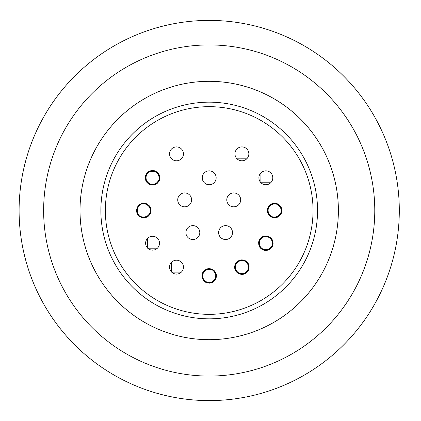 <?xml version="1.0" encoding="UTF-8"?>
<svg xmlns="http://www.w3.org/2000/svg" width="421" height="421" viewBox="0 0 421 421"><rect width="100%" height="100%" fill="white"/><g stroke="black" fill="none" stroke-linecap="round" stroke-linejoin="round"><path stroke-width="0.63" d="M150.739 184.587C163.837 187.655 160.238 164.932 148.718 171.889C141.467 176.11 147.934 188.013 155.423 184.23C167.521 178.357 150.434 162.969 145.855 175.62C142.124 188.545 164.995 186.14 158.654 174.273C154.823 166.811 142.593 172.642 145.982 180.32C151.213 192.713 167.474 176.452 155.081 171.221C142.366 166.816 143.572 189.776 155.754 184.072C167.532 177.573 149.66 163.101 145.755 175.973C142.703 189.076 165.416 185.477 158.464 173.957C150.765 162.922 138.246 182.209 151.455 184.751C164.806 186.414 158.854 164.206 148.124 172.321C141.351 177.278 149.023 188.44 156.08 183.893C163.543 180.056 157.712 167.832 150.034 171.221C137.641 176.452 153.897 192.713 159.133 180.32C163.537 167.605 140.572 168.81 146.282 180.993C152.781 192.771 167.258 174.894 154.375 171.005L154.354 171.084A6.952 6.952 0 0 1 157.47 182.709A6.952 6.952 0 0 1 145.845 179.593A6.952 6.952 0 0 1 154.354 171.084M148.313 183.298A6.952 6.952 0 0 1 147.782 182.846M146.818 181.719A6.952 6.952 0 0 1 146.455 181.125M145.798 179.42A6.952 6.952 0 0 1 145.724 179.078M145.629 177.236A6.952 6.952 0 0 1 145.666 176.904M146.14 175.12A6.952 6.952 0 0 1 146.276 174.815M148.939 171.863A6.952 6.952 0 0 1 149.55 171.526M150.95 171.031A6.952 6.952 0 0 1 159.506 177.894A6.952 6.952 0 0 1 150.76 184.509M141.972 217.294C155.07 220.362 151.476 197.638 139.956 204.595C132.704 208.816 139.167 220.72 146.655 216.936C158.759 211.058 141.672 195.676 137.093 208.321C133.362 221.246 156.233 218.846 149.892 206.979C146.055 199.517 133.831 205.348 137.22 213.026C142.451 225.419 158.712 209.158 146.319 203.927C133.604 199.522 134.809 222.483 146.992 216.778C158.77 210.274 140.898 195.807 136.988 208.679C133.941 221.778 156.649 218.183 149.702 206.664C142.003 195.628 129.479 214.915 142.693 217.457C156.044 219.12 150.092 196.912 139.362 205.027C132.589 209.984 140.261 221.146 147.313 216.599C158.738 209.49 140.135 195.975 136.904 209.037C134.541 222.277 157.033 217.499 149.492 206.358C144.898 199.338 133.346 206.416 137.52 213.7C144.014 225.477 158.491 207.6 145.613 203.706L145.592 203.785A6.952 6.952 0 0 1 148.708 215.415A6.952 6.952 0 0 1 137.078 212.3A6.952 6.952 0 0 1 145.592 203.785M157.528 248.18L147.576 248.185L147.645 238.291A6.952 6.952 0 0 1 159.27 241.407A6.952 6.952 0 0 1 150.76 249.916A6.952 6.952 0 0 1 147.645 238.291M181.472 272.119L171.521 272.129L171.584 262.23A6.952 6.952 0 0 1 183.214 265.346A6.952 6.952 0 0 1 174.699 273.861A6.952 6.952 0 0 1 171.584 262.23M246.88 158.828L236.928 158.833L236.997 148.939A6.952 6.952 0 0 1 248.622 152.055A6.952 6.952 0 0 1 240.112 160.564A6.952 6.952 0 0 1 236.997 148.939M270.824 182.767L260.873 182.777L260.936 172.878A6.952 6.952 0 0 1 272.566 175.994A6.952 6.952 0 0 1 264.051 184.509A6.952 6.952 0 0 1 260.936 172.878M272.792 217.294C285.896 220.362 282.296 197.638 270.777 204.595C263.525 208.816 269.987 220.72 277.481 216.936C289.58 211.058 272.492 195.676 267.914 208.321C264.183 221.246 287.054 218.846 280.712 206.979C276.876 199.517 264.651 205.348 268.04 213.026C273.271 225.419 289.532 209.158 277.139 203.927C264.425 199.522 265.63 222.483 277.813 216.778C289.59 210.274 271.719 195.807 267.809 208.679C264.762 221.778 287.469 218.183 280.523 206.664C272.824 195.628 260.304 214.915 273.513 217.457C286.864 219.12 280.912 196.912 270.182 205.027C263.409 209.984 271.082 221.146 278.134 216.599C285.601 212.763 279.765 200.538 272.092 203.927C259.699 209.158 275.955 225.419 281.191 213.026C285.591 200.312 262.63 201.517 268.34 213.7C274.839 225.477 289.311 207.6 276.434 203.706L276.413 203.785A6.952 6.952 0 0 1 281.328 212.3A6.952 6.952 0 0 1 272.813 217.215A6.952 6.952 0 0 1 267.903 208.7A6.952 6.952 0 0 1 276.413 203.785A6.952 6.952 0 0 1 279.528 215.415A6.952 6.952 0 0 1 267.903 212.3A6.952 6.952 0 0 1 276.413 203.785M264.03 249.995C272.019 252.579 276.539 239.802 268.714 236.77C256.252 231.708 256.252 254.7 268.714 249.637C280.818 243.764 263.73 228.377 259.152 241.028C255.421 253.952 278.286 251.553 271.95 239.686C268.114 232.218 255.889 238.054 259.273 245.727C264.509 258.12 280.77 241.865 268.377 236.628C255.663 232.229 256.868 255.189 269.051 249.479C280.828 242.98 262.957 228.508 259.047 241.38C256 254.484 278.707 250.89 271.755 239.37C264.062 228.335 251.537 247.622 264.751 250.163C278.097 251.826 272.145 229.613 261.42 237.733C254.647 242.685 262.32 253.852 269.372 249.306C276.834 245.469 271.003 233.245 263.325 236.628C250.932 241.865 267.193 258.12 272.424 245.727C276.829 233.018 253.868 234.218 259.578 246.401C266.072 258.184 280.549 240.302 267.672 236.413L267.651 236.491A6.952 6.952 0 0 1 270.766 248.122A6.952 6.952 0 0 1 259.136 245.006A6.952 6.952 0 0 1 267.651 236.491M235.118 268.966C239.007 281.844 256.889 267.372 245.106 260.873C237.823 256.699 230.75 268.251 237.77 272.845C248.906 280.391 253.689 257.899 240.444 260.257C227.387 263.488 240.901 282.091 248.011 270.666C252.553 263.614 241.391 255.942 236.434 262.715C228.319 273.445 250.532 279.397 248.864 266.046C246.322 252.837 227.04 265.356 238.075 273.055C249.59 280.002 253.189 257.294 240.086 260.346C227.214 264.251 241.686 282.123 248.185 270.345C253.895 258.162 230.929 256.957 235.334 269.672C240.565 282.065 256.826 265.804 244.433 260.573C236.755 257.184 230.924 269.414 238.386 273.245C245.438 277.792 253.11 266.63 246.343 261.673C235.613 253.558 229.661 275.766 243.012 274.103C256.221 271.561 243.696 252.279 236.002 263.309C229.05 274.829 251.769 278.428 248.7 265.325L248.622 265.346A6.952 6.952 0 0 1 240.112 273.861A6.952 6.952 0 0 1 236.997 262.23A6.952 6.952 0 0 1 248.622 265.346M202.412 277.728C206.301 290.611 224.183 276.134 212.4 269.635C205.122 265.467 198.044 277.013 205.064 281.607C216.205 289.153 220.983 266.661 207.737 269.019C194.681 272.25 208.195 290.853 215.305 279.433C219.846 272.376 208.684 264.709 203.732 271.477C195.612 282.207 217.825 288.159 216.162 274.808C213.615 261.599 194.334 274.124 205.369 281.817C216.889 288.769 220.483 266.056 207.379 269.108C194.507 273.018 208.979 290.885 215.478 279.107C221.188 266.925 198.223 265.725 202.627 278.434C207.863 290.827 224.119 274.571 211.726 269.335C204.048 265.951 198.217 278.176 205.68 282.012C212.737 286.554 220.409 275.392 213.636 270.435C202.906 262.32 196.954 284.533 210.305 282.865C223.514 280.323 210.995 261.041 203.296 272.077C196.344 283.591 219.067 287.19 215.994 274.092L215.915 274.113A6.952 6.952 0 0 1 207.406 282.623A6.952 6.952 0 0 1 204.29 270.998A6.952 6.952 0 0 1 215.915 274.113M199.801 232.576A6.952 6.952 0 0 1 189.376 238.596A6.952 6.952 0 0 1 189.376 226.556A6.952 6.952 0 0 1 199.801 232.576M232.508 232.576A6.952 6.952 0 0 1 222.083 238.596A6.952 6.952 0 0 1 222.083 226.556A6.952 6.952 0 0 1 232.508 232.576M240.68 199.87A6.952 6.952 0 0 1 230.255 205.89A6.952 6.952 0 0 1 230.255 193.849A6.952 6.952 0 0 1 240.68 199.87M191.623 199.87A6.952 6.952 0 0 1 181.198 205.89A6.952 6.952 0 0 1 181.198 193.849A6.952 6.952 0 0 1 191.623 199.87M183.451 153.854A6.952 6.952 0 0 1 173.026 159.869A6.952 6.952 0 0 1 173.026 147.834A6.952 6.952 0 0 1 183.451 153.854M216.152 177.794A6.952 6.952 0 0 1 205.727 183.814A6.952 6.952 0 0 1 205.727 171.779A6.952 6.952 0 0 1 216.152 177.794M100.866 210.5A108.334 108.334 0 0 0 263.372 304.32A108.334 108.334 0 0 0 263.372 116.68A108.334 108.334 0 0 0 100.866 210.5M105.366 210.5A103.84 103.84 0 0 1 261.125 120.574A103.84 103.84 0 0 1 261.125 300.426A103.84 103.84 0 0 1 105.366 210.5M338.384 210.5A129.184 129.184 0 0 1 144.614 322.375A129.184 129.184 0 0 1 144.614 98.625A129.184 129.184 0 0 1 338.384 210.5A129.184 129.184 0 0 1 144.608 322.381A129.184 129.184 0 0 1 144.608 98.619A129.184 129.184 0 0 1 338.389 210.5M374.774 210.5A165.569 165.569 0 0 1 126.421 353.887A165.569 165.569 0 0 1 126.421 67.113A165.569 165.569 0 0 1 374.774 210.5M399.303 210.5A190.097 190.097 0 0 1 114.154 375.132A190.097 190.097 0 0 1 114.154 45.868A190.097 190.097 0 0 1 399.303 210.5"/></g></svg>
